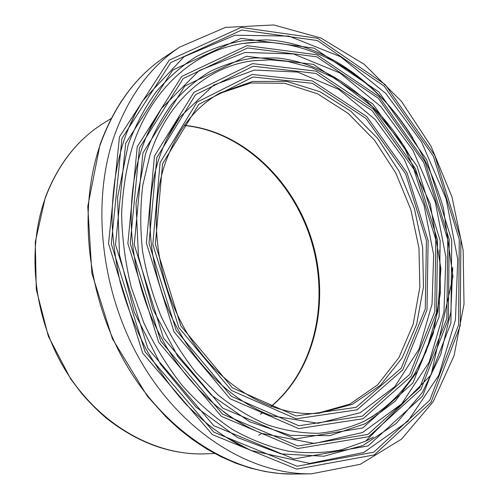 <?xml version="1.0" encoding="UTF-8"?>
<svg xmlns="http://www.w3.org/2000/svg" width="499" height="499" viewBox="0 0 499 499"><rect width="100%" height="100%" fill="white"/><g stroke="black" fill="none" stroke-linecap="round" stroke-linejoin="round"><path stroke-width="0.75" d="M218.612 93.768L250.822 82.984L284.555 83.271L317.601 93.812L348.102 113.323L374.549 140.25L395.744 172.891L410.783 209.474L418.973 248.171L419.859 287.081L413.184 324.225L398.975 357.534L377.612 384.86L349.911 404.103L317.221 413.347M267.071 414.014L271.824 415.835L318.1 423.289L360.315 412.673L394.715 386.731L418.973 349.231L432.04 304.103L433.662 254.864L424.088 205.413L404.171 159.193L375.161 119.467L338.796 89.396L297.46 72.049L254.403 70.066L213.622 85.123L179.659 117.352L167.184 138.329M123.833 140.83C128.792 126.259 135.079 112.911 142.695 100.786L184.106 56.674L234.973 35.223L288.94 36.109L340.567 56.743L385.746 93.4L421.599 142.059L446.1 198.721L457.733 259.368L455.45 319.84L438.777 375.335L407.826 421.337L363.808 452.456L309.698 463.44L250.598 450.348L236.501 443.443L222.654 435.109M373.395 437.13L365.642 441.178L341.397 449.786C324.313 453.117 306.505 453.572 287.979 451.14C269.317 446.979 250.841 439.769 232.546 429.502C214.508 417.463 197.679 402.73 182.054 385.309C167.234 366.347 154.49 345.545 143.837 322.909L131.293 287.368C125.305 262.736 122.074 238.235 121.606 213.859C122.723 189.695 126.434 166.934 132.753 145.577C152.232 86.895 196.076 50.293 242.938 43.494L259.948 42.035M252.806 60.797L252.712 60.809C208.701 66.211 167.627 100.311 149.943 155.108L142.808 185.117C140.207 206.524 140.1 228.442 142.502 250.872C146.363 273.471 152.6 295.383 161.214 316.622C171.063 337.143 182.784 355.949 196.375 373.046L218.443 395.27C234.362 407.92 250.804 417.819 267.77 424.961C284.848 430.518 301.67 433.3 318.243 433.294C334.367 431.785 349.618 427.799 364.002 421.337L377.506 413.328M223.596 411.837C235.99 421.006 248.689 428.186 261.688 433.369L314.482 443.474L362.517 432.521L401.62 403.934L429.146 362.174L443.967 311.869L445.9 257.016L435.278 201.964L413.072 150.536L380.65 106.337L339.894 72.966L293.468 53.948L245.009 52.439L199.226 70.527L161.52 108.42C153.224 120.721 146.475 134.649 141.298 150.193C124.906 199.8 128.411 263.721 152.083 318.705C175.904 373.651 218.044 416.066 261.956 433.469M161.52 108.426L148.415 131.948M220.19 92.87L252.563 81.449L286.588 81.337L320.002 91.71L350.884 111.258L377.674 138.398L399.144 171.369L414.37 208.37L422.641 247.51L423.483 286.856L416.64 324.362L402.144 357.914L380.388 385.315L352.213 404.396L319.029 413.203C275.46 417.307 224.095 390.174 190.849 339.033C157.659 287.973 147.479 218.163 164.327 165.843C175.979 131.518 194.598 107.198 220.19 92.87M162.568 163.747L155.357 244.192L180.875 325.972L232.49 387.891L296.013 415.966L356.074 407.359L401.215 368.212L425.285 308.918L426.427 240.637L405.631 173.87L365.935 118.369L312.468 83.358L253.099 76.983L198.82 104.291L162.568 163.747M160.129 162.555L196.999 102.145L252.182 74.445L312.499 80.969L366.777 116.56L407.047 172.904L428.136 240.63L427.007 309.879L402.787 369.878L357.097 409.81L296.125 418.823L231.461 390.48L178.835 327.594L152.8 244.391L160.129 162.555M156.823 157.59L149.008 243.231L176.216 330.432L231.287 396.262L298.807 425.741L362.293 416.16L409.704 374.4L434.785 311.657L435.808 239.67L413.902 169.323L372.204 110.709L315.942 73.434L253.218 66.211L195.564 94.679L156.823 157.59M154.447 156.1L193.93 92.327L252.563 63.61L316.247 71.164L373.264 109.138L415.442 168.65L437.548 239.938L436.5 312.605L411.139 376.258L363.085 418.73L298.614 428.585L229.964 398.682L173.964 331.729L146.369 243.063L154.447 156.1M121.924 138.448L111.308 243.899L145.103 351.839L213.884 432.19L297.142 466.247L373.838 452.175L429.801 400.173L458.581 324.849L459.255 239.401L433.338 156.15L384.236 86.19L317.426 40.556L241.772 30.009L170.795 62.612L121.924 138.448M119.461 136.876L169.161 60.192L241.129 27.42L317.651 38.292L385.122 84.531L434.691 155.233L460.883 239.358L460.24 325.766L431.03 402.256L374.362 454.882L296.693 469.11L212.362 434.604L142.695 353.155L108.539 243.73L119.461 136.876M125.673 143.363L172.635 70.147L241.061 38.348L314.208 48.172L378.966 92.047L426.62 159.661L451.732 240.306L450.909 323.078L422.597 396.087L368.1 445.931L293.886 458.93L213.772 425.703L147.847 348.327L115.506 244.716L125.673 143.363M412.829 138.005C378.841 83.009 324.481 43.457 267.115 39.845L242.651 40.799C226.521 43.644 210.946 48.989 195.932 56.83C181.349 66.155 168.057 77.875 156.068 91.984C144.885 107.503 135.603 125.031 128.218 144.579L117.564 197.348L119.467 254.677L134.187 312.025L160.466 364.17L195.926 407.022L237.374 437.498L281.043 453.909L323.863 456.236L362.96 445.47L396.231 423.464L422.472 392.301L440.76 354.421L450.846 312.05L452.749 267.402M137.237 146.731L181.761 76.428L246.924 45.659L316.946 54.784L379.165 96.806L425.061 161.876L449.225 239.589L448.358 319.254L421.013 389.264L368.642 436.681L297.654 448.576L221.338 416.341L158.682 342.283L127.856 243.475L137.237 146.731M139.439 147.953L130.233 243.462L160.666 340.973L222.479 414.108L297.816 446.031L367.969 434.386L419.79 387.58L446.873 318.356L447.74 239.52L423.794 162.618L378.336 98.272L316.746 56.811L247.529 47.954L183.214 78.543L139.439 147.953M260.528 414.201L263.26 412.405M271.113 406.554C315.78 369.591 330.4 300.41 311.775 240.025C293.138 179.64 242.077 130.726 184.349 125.361M258.669 435.253L261.819 433.425M411.974 159.973C382.496 104.84 331.754 63.71 277.17 57.978L253.966 57.978C238.578 60.148 223.727 64.776 209.405 71.868C195.564 80.37 182.933 91.261 171.513 104.54C160.971 119.105 152.282 135.628 145.446 154.116L136.021 203.261L138.454 256.33L152.8 308.962L177.856 356.548L211.258 395.121L249.905 421.867L290.455 435.384L329.795 435.639L365.349 423.67L395.196 401.227L418.062 370.445L433.238 333.557L440.442 292.763L439.713 250.161M142.901 153.056L184.717 86.159L246.494 56.262L313.316 64.34L372.946 104.085L417.008 166.161L440.143 240.468L439.151 316.578L412.904 383.02L362.779 427.942L295.159 438.952L222.754 408.145L163.466 338.029L134.243 244.647L142.901 153.056M114.196 136.115C90.512 204.216 101.391 296.387 143.506 365.829C185.684 435.334 252.825 474.892 311.42 473.825L360.259 464.313L401.564 439.12L433.176 401.707L454.084 355.6L464.014 304.116L463.141 250.249L451.926 196.774L431.061 146.282L401.433 101.297L364.214 64.352L320.963 38.049L273.764 24.95L225.448 27.414L179.746 47.074C150.505 66.386 128.655 96.064 114.196 136.115M100.424 144.186C114.782 104.921 136.433 75.723 165.387 56.593C136.146 75.954 114.352 105.333 99.993 144.722L87.774 206.424L91.891 273.34L112.4 338.746L147.186 395.95L166.155 417.12L179.21 429.115L192.826 439.775L206.885 449.044L221.269 456.878L235.865 463.253L250.567 468.149L265.256 471.574L279.833 473.532L294.198 474.05C236.164 475.098 170.022 436.45 128.655 368.649C87.362 300.903 76.896 210.952 100.424 144.186M45.521 197.423C58.252 164.052 77.75 139.215 104.017 122.916C77.557 139.364 57.959 164.314 45.222 197.766L35.286 242.027L36.284 289.489L48.397 336.388L70.683 378.928L81.842 393.705C89.483 402.518 97.586 410.621 106.15 418.006C137.967 443.149 171.294 455.088 206.124 453.834C156.917 456.186 101.989 426.851 68.039 374.418C34.163 322.011 25.711 251.427 45.521 197.423M167.496 137.693L179.428 117.677M179.659 117.352C170.839 129.597 163.822 143.724 158.613 159.736C143.949 205.345 147.841 263.902 170.128 313.728C192.545 363.515 231.611 401.308 271.874 415.854M142.695 100.786C135.123 112.805 128.842 126.141 123.858 140.787C115.887 165.768 111.957 192.726 112.05 221.662C112.836 240.58 115.512 260.634 120.091 281.816C126.553 305.226 135.198 327.631 146.014 349.044C157.927 369.578 171.425 388.172 186.507 404.832C197.473 415.524 206.524 423.514 213.666 428.809C225.679 437.517 237.961 444.684 250.51 450.31M224.987 436.631L250.598 450.348M142.72 100.748L135.254 113.828L128.723 127.869M242.938 43.494L260.104 42.035M371.836 438.003L365.642 441.178M242.932 43.494C298.695 35.516 355.481 64.633 394.597 112.431C416.877 140.693 433.144 172.604 443.399 208.17L452.967 276.458L431.148 374.818L365.673 441.16M260.403 414.151L263.129 412.342M270.932 406.485C315.168 369.659 329.745 300.579 311.12 240.231C292.508 179.877 241.528 131.012 184.237 125.517M364.102 421.287C384.193 410.309 400.647 394.909 414.638 373.82L426.127 351.527L437.773 311.619L440.904 268.718L430.3 204.035L402.88 144.479L372.223 106.58L334.879 78.306L311.813 67.721L287.78 61.439L270.233 59.849L252.712 60.809M364.002 421.343L373.489 415.973M254.565 60.579L253.866 60.666M141.055 150.835C146.251 135.123 153.074 120.983 161.52 108.42M232.465 418.043L246.032 426.09M179.746 47.074L165.387 56.593M311.42 473.825L294.198 474.05M111.246 118.444L104.017 122.916M214.62 453.46L206.124 453.834"/></g></svg>
